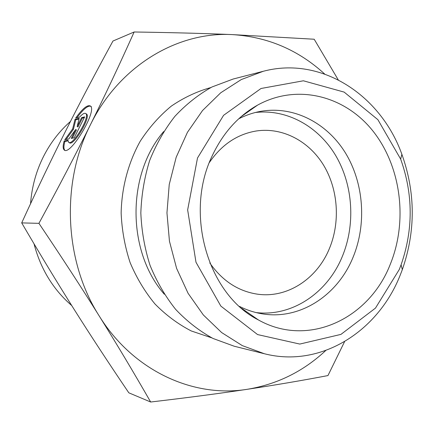 <?xml version="1.0" encoding="UTF-8"?>
<svg xmlns="http://www.w3.org/2000/svg" width="434" height="434" viewBox="0 0 434 434"><rect width="100%" height="100%" fill="white"/><g stroke="black" fill="none" stroke-linecap="round" stroke-linejoin="round"><path stroke-width="0.65" d="M64.14 141.055L67.97 140.263L68.577 142.206C72.277 146.8 90.38 116.838 85.84 113.6C84.663 112.672 82.579 113.827 79.585 117.066L75.652 118.091C82.644 108.413 87.603 104.41 90.527 106.08C97.438 111.039 69.738 156.875 64.107 149.86C62.843 148.602 62.854 145.667 64.14 141.055L64.894 141.489C63.63 146.019 63.603 148.938 64.812 150.24M91.286 106.536C88.493 104.865 83.713 108.603 76.948 117.755M86.116 113.768L86.599 114.055C91.151 117.299 73.058 147.245 69.342 142.645L69.001 142.45M68.008 140.855L64.894 141.489M84.315 117.609L82.368 118.108L77.936 126.978L77.176 126.533L81.608 117.657L84.684 116.865L74.23 137.8L71.225 138.424L75.69 129.5L68.854 138.923L64.78 139.77L72.652 128.898L75.017 119.361L79.183 118.287L77.176 126.533M81.608 117.657L82.368 118.108M79.021 118.965L75.76 119.8L73.406 129.337L66.039 139.509M75.017 119.361L75.76 119.8M72.652 128.898L73.406 129.337M75.69 129.5L76.449 129.945L72.326 138.196M30.548 203.72C31.828 186.88 36.168 171.088 43.574 156.349C50.512 142.743 59.48 131.106 70.471 121.444M71.697 305.525C53.17 289.511 40.606 268.928 34.009 243.783M134.139 31.986L112.965 41.024C95.805 72.38 80.133 102.169 65.957 130.384L65.908 130.477C51.749 158.638 37.015 189.441 21.7 222.897C40.069 254.297 57.559 283.147 74.171 309.447C90.831 335.84 109.048 363.632 128.827 392.819L150.658 402.014C133.764 372.513 116.594 343.799 99.153 315.876C81.798 288.057 61.72 257.216 38.93 223.342C58.465 187.423 75.63 154.558 90.429 124.742C105.294 94.824 119.865 63.906 134.139 31.986C171.56 32.561 204.181 33.423 232 34.584L314.194 39.234L338.238 79.845M344.569 341.661L327.963 375.567C301.668 380.585 274.722 385.17 247.12 389.32C219.729 393.448 187.575 397.68 150.658 402.014M21.7 222.897L38.93 223.342M209.4 162.468C221.676 144.636 237.338 134.133 256.391 130.97C282.697 127.064 309.154 141.224 323.753 165.463C338.303 189.777 340.413 222.463 329.238 248.937C316.798 279.073 286.939 298.684 257.031 294.106C237.957 291.089 222.208 280.711 209.796 262.977M324.654 74.008C298.277 49.856 267.393 36.716 232 34.584C177.392 31.655 119.35 65.708 90.429 124.742C60.668 183.034 64.384 261.594 99.153 315.876C133.184 370.999 193.428 398.038 247.12 389.32C277.06 384.405 303.268 371.477 325.739 350.526M239.449 306.399C246.409 309.887 253.592 312.29 260.997 313.614C299.145 320.753 337.457 295.787 352.999 257.422C366.822 224.145 363.909 183.17 345.404 152.887C326.851 122.713 293.308 105.397 260.205 111.43C252.81 112.807 245.644 115.27 238.711 118.813M212.481 155.253C223.239 132.723 238.266 116.014 257.563 105.126C297.399 83.127 345.318 95.909 373.197 131.356C401.168 166.846 407.938 220.857 390.361 264.073C369.475 318.556 308.428 348.095 258.404 319.939C207.832 294.615 183.951 213.023 212.481 155.253M256.141 312.583C292.283 316.891 327.464 292.728 342.214 256.711C355.538 224.817 353.189 185.692 336.046 156.159C318.838 126.733 287.362 108.809 255.355 112.493M243.827 114.793L243.089 115.005M243.854 310.174L244.592 310.381M264.398 353.748L234.257 346.24L213.018 338.471C199.396 331.006 186.935 321.301 175.634 309.361C165.224 296.281 156.701 281.623 150.061 265.386C144.668 248.498 141.593 231.034 140.833 212.991C141.451 194.942 144.392 177.457 149.654 160.526C156.164 144.234 164.573 129.511 174.88 116.35C186.088 104.323 198.474 94.52 212.031 86.952L233.204 79.015L263.292 71.274L241.255 79.574L220.722 92.784L202.521 110.551L187.445 132.316L176.171 157.287L169.233 184.515L166.954 212.888L169.455 241.244L176.611 268.413L188.079 293.297L203.324 314.943L221.66 332.569L242.297 345.616L264.398 353.748C320.916 368.276 378.339 331.299 400.354 274.755L402.329 269.633C415.696 231.138 415.544 192.691 401.879 154.303C380.754 95.209 321.48 55.791 263.292 71.274M399.269 269.519L375.475 308.102L340.945 334.392L299.791 344.064L257.579 334.576L220.846 306.095L195.978 262.239L187.651 209.904L197.503 157.998L223.591 115.319L261.024 88.487L303.371 80.789L344.146 92.1L377.895 119.686L400.663 159.115C413.206 194.302 413.347 229.543 401.081 264.827L399.269 269.519M244.738 310.88L245.009 310.663M244.239 114.505L243.968 114.294M210.837 87.559C196.922 91.438 183.723 97.639 171.235 106.173C159.392 115.959 149.063 127.634 140.242 141.196C128.318 162.631 121.683 187.45 121.14 213.067C121.878 230.145 124.873 246.664 130.124 262.619C136.585 277.95 144.88 291.74 155.003 304.006C165.983 315.16 178.076 324.144 191.275 330.963L211.819 337.874M164.302 294.225C126.869 251.498 126.565 174.598 163.667 131.578M64.107 149.86L64.726 150.218M85.84 113.6L86.599 114.055M241.673 308.357L258.404 319.939M240.924 116.838L257.563 105.126M400.663 159.115L401.879 154.303M401.081 264.827L402.329 269.633"/></g></svg>

